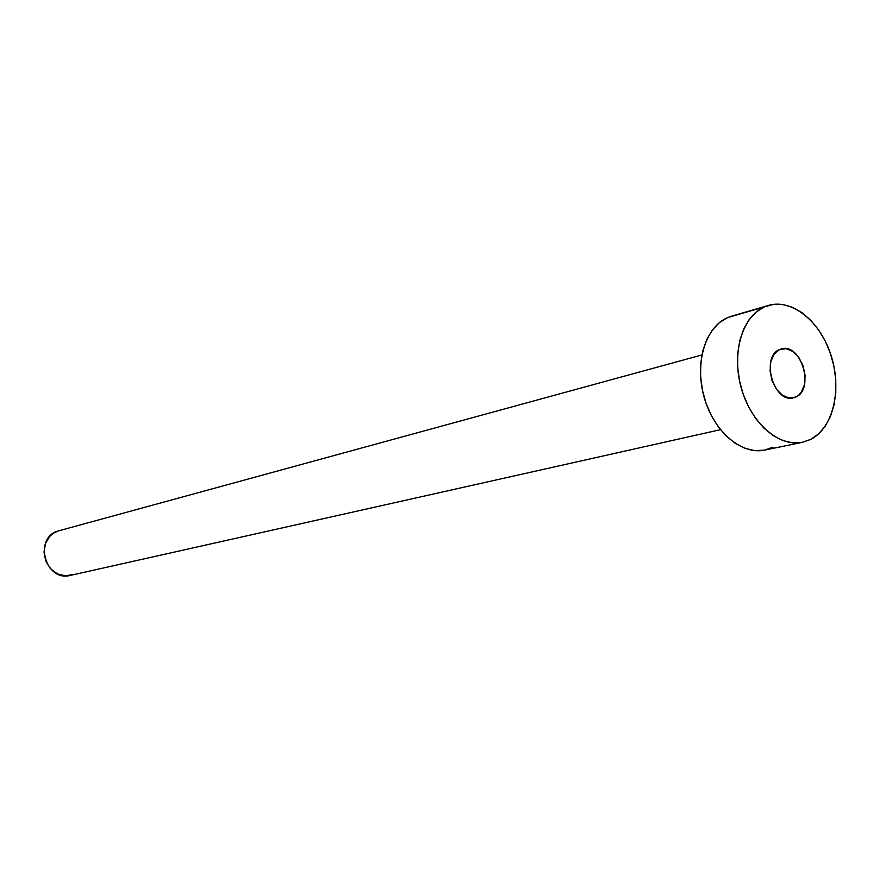 <?xml version="1.0" encoding="UTF-8"?>
<svg xmlns="http://www.w3.org/2000/svg" width="880" height="880" viewBox="0 0 880 880"><rect width="100%" height="100%" fill="white"/><g stroke="black" fill="none" stroke-linecap="round" stroke-linejoin="round"><path stroke-width="1.32" d="M795.949 396.957L790.944 398.123L795.949 396.957L798.809 395.032L801.229 392.293L804.441 384.78L805.112 375.562L803.154 366.014L798.864 357.555L792.88 351.461L786.071 348.656L779.482 349.591L781.363 348.92C800.877 342.518 814.99 389.059 795.949 396.957L793.518 397.815C773.993 403.799 760.32 356.884 779.482 349.591L774.114 354.156L770.803 361.669L770.077 371.008L772.057 380.699L776.435 389.246L782.529 395.34L789.393 398.035L795.949 396.957M701.899 354.959L56.958 531.311C33.33 539.495 46.156 582.12 70.213 575.421L720.467 429.682M768.229 305.481L731.467 316.217L768.438 305.415C792.22 298.364 820.721 321.882 831.259 355.96C842.072 389.928 833.041 428.109 810.711 439.406L802.461 442.31C779.086 447.458 750.904 423.005 741.246 388.014C731.324 353.1 742.346 316.118 764.61 306.801L727.65 317.592C705.485 326.821 694.397 363.055 704.121 397.166C713.57 431.365 741.466 455.191 764.731 450.087L802.417 442.321M772.959 447.205L764.137 450.197L754.721 450.604L745.063 448.371L735.526 443.553L726.517 436.337L718.377 426.965L711.469 415.811L706.057 403.326L702.394 390.005L700.601 376.409L700.766 363.077L702.878 350.57L706.827 339.361L712.437 329.912L719.477 322.564L727.65 317.592L731.687 316.151M810.711 439.406L801.867 442.431L792.396 442.805L782.661 440.495L773.058 435.545L763.95 428.131L755.722 418.517L748.726 407.099L743.226 394.317L739.475 380.688L737.627 366.784L737.737 353.166L739.805 340.384L743.732 328.955L749.342 319.319L756.404 311.85L764.61 306.801L773.63 304.359L783.112 304.557L792.693 307.384L802.021 312.686L810.744 320.243L818.543 329.758L825.154 340.868L830.335 353.177L833.91 366.223L835.758 379.544L835.791 392.656L834.009 405.086L830.467 416.383L825.275 426.107L818.609 433.884L810.711 439.406M73.447 574.387L65.406 575.872L57.299 573.848L50.369 568.601L45.683 560.934L44 552.013L45.562 543.246L50.127 535.975L53.317 533.258L59.169 530.574"/></g></svg>
